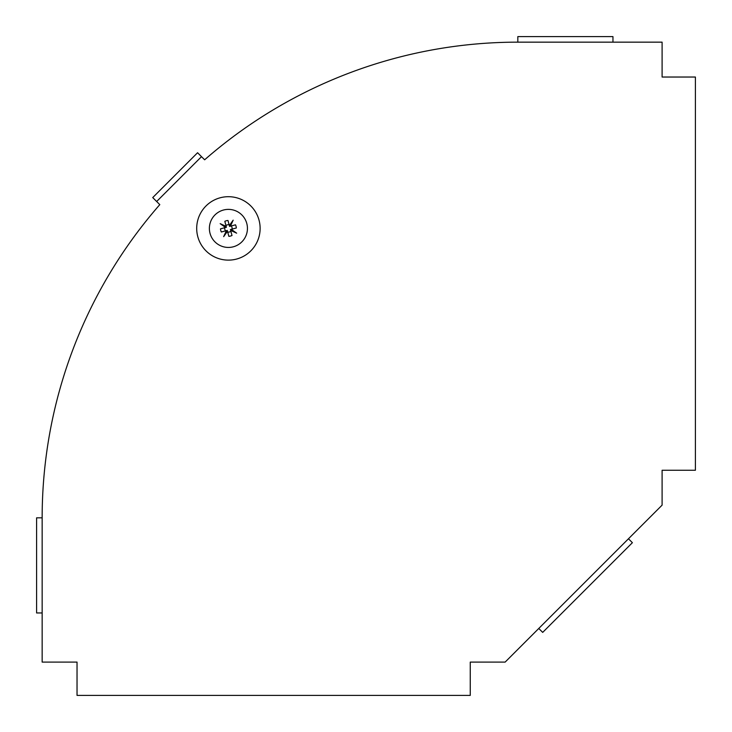 <?xml version="1.0" encoding="UTF-8"?>
<svg xmlns="http://www.w3.org/2000/svg" width="732" height="732" viewBox="0 0 732 732"><rect width="100%" height="100%" fill="white"/><g stroke="black" fill="none" stroke-linecap="round" stroke-linejoin="round"><path stroke-width="1.1" d="M156.657 201.501L152.732 197.576L197.576 152.732L201.501 156.657L156.657 201.501L159.796 204.64A475.672 475.672 0 0 0 42.154 517.826L42.154 662.103L77.034 662.103L77.034 695.4L470.255 695.4L470.255 662.103L505.135 662.103L628.468 538.77L632.393 542.696L542.696 632.393L538.77 628.468M201.501 156.657L204.64 159.796A475.672 475.672 0 0 1 517.826 42.154L517.826 36.6L612.958 36.6L612.958 42.154L662.103 42.154L662.103 77.034L695.4 77.034L695.4 470.255L662.103 470.255L662.103 505.135L628.468 538.77M42.154 612.958L36.6 612.958L36.6 517.826L42.154 517.826M231.998 235.484A7.924 7.924 0 0 1 228.841 236.326L227.487 231.275L223.653 236.646L226.398 230.644L221.339 231.998A7.924 7.924 0 0 1 220.497 228.841L225.557 227.487L220.176 223.653L226.179 226.398L224.825 221.339A7.924 7.924 0 0 1 227.981 220.497L229.336 225.557L233.169 220.176L230.424 226.179L235.484 224.825A7.924 7.924 0 0 1 236.326 227.981L231.275 229.336L236.646 233.169L230.644 230.424L231.998 235.484M230.855 231.211A3.706 3.706 0 0 1 227.698 232.053M225.968 225.621A3.706 3.706 0 0 1 229.125 224.77M225.621 230.855A3.706 3.706 0 0 1 224.77 227.698M231.211 225.968A3.706 3.706 0 0 1 232.053 229.125M197.777 236.619A31.714 31.714 0 0 1 236.619 197.777A31.714 31.714 0 0 1 250.838 250.838A31.714 31.714 0 0 1 197.777 236.619M225.557 227.487L226.408 227.259L226.179 226.398M231.275 229.336L230.415 229.564L230.644 230.424M229.336 225.557L229.564 226.408L230.424 226.179M227.487 231.275L227.259 230.415L226.398 230.644M225.63 227.469L226.197 226.472M227.469 231.193L226.472 230.626M231.193 229.354L230.626 230.351M229.354 225.63L230.351 226.197M517.826 42.154L612.958 42.154M210.029 233.334A19.023 19.023 0 0 1 233.334 210.029A19.023 19.023 0 0 1 241.862 241.862A19.023 19.023 0 0 1 210.029 233.334"/></g></svg>
